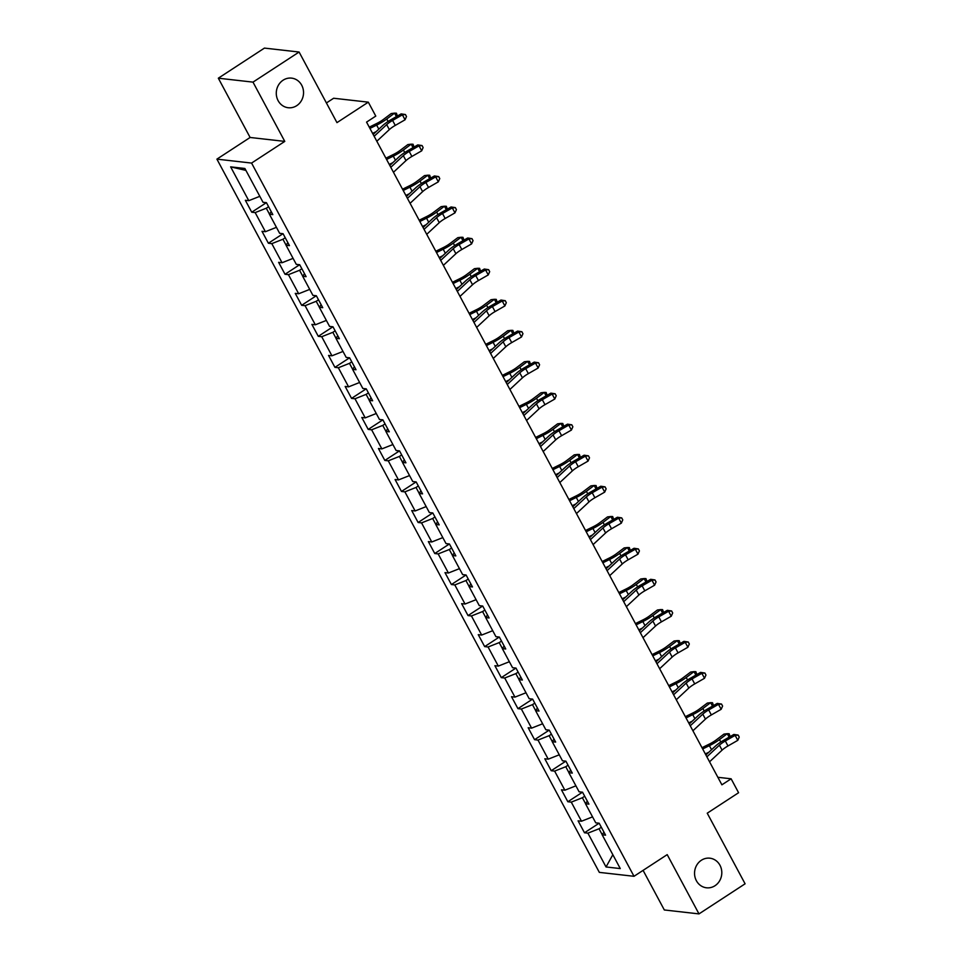 <?xml version="1.0" encoding="UTF-8"?>
<svg xmlns="http://www.w3.org/2000/svg" width="962" height="962" viewBox="0 0 962 962"><rect width="100%" height="100%" fill="white"/><g stroke="black" fill="none" stroke-linecap="round" stroke-linejoin="round"><path stroke-width="1.44" d="M701.346 860.268A14.899 13.612 -83.5 0 1 709.848 858.188A14.899 13.612 -83.5 0 1 721.536 869.744A14.899 13.612 -83.5 0 1 714.994 885.725A14.899 13.612 -83.5 0 1 706.493 887.794A14.899 13.612 -83.5 0 1 694.817 876.25A14.899 13.612 -83.5 0 1 701.346 860.268M283.081 80.207A14.899 13.612 -83.5 0 1 291.582 78.126A14.899 13.612 -83.5 0 1 303.27 89.682A14.899 13.612 -83.5 0 1 296.729 105.664A14.899 13.612 -83.5 0 1 288.227 107.732A14.899 13.612 -83.5 0 1 276.551 96.188A14.899 13.612 -83.5 0 1 283.081 80.207M643.085 870.369L664.321 909.968L698.989 913.9L745.093 883.801L707.238 813.191L738.588 792.724L731.12 778.799L717.868 777.296M216.907 159.139L599.338 872.378L634.006 876.298L251.575 163.071L216.907 159.139L250.108 137.47L284.776 141.402L252.994 82.131L218.326 78.199L250.108 137.47M218.326 78.199L264.43 48.1L299.098 52.032L336.965 122.631L368.314 102.164L333.646 98.244L326.407 102.958M252.994 82.131L299.098 52.032M603.956 832.154L602.14 834.763L605.567 835.16L599.17 823.219L595.743 822.835L585.509 803.739L588.924 804.124L582.527 792.195L579.112 791.81L568.867 772.714L572.294 773.099L565.896 761.17L562.469 760.786L552.236 741.69L555.651 742.075L549.254 730.146L545.839 729.749L535.593 710.665L539.021 711.05L532.623 699.109L529.196 698.725L518.963 679.629L522.378 680.014L515.981 668.085L512.566 667.7L502.32 648.604L505.747 648.989L499.35 637.06L495.923 636.676L485.69 617.58L489.105 617.965L482.708 606.036L479.292 605.639L469.047 586.555L472.474 586.94L466.077 574.999L462.65 574.615L452.417 555.519L455.832 555.904L449.434 543.975L446.019 543.59L435.774 524.494L439.201 524.879L432.804 512.95L429.377 512.566L419.143 493.47L422.558 493.855L416.161 481.926L412.746 481.529L402.501 462.445L405.928 462.83L399.519 450.889L396.103 450.505L385.87 431.409L389.285 431.806L382.888 419.865L379.473 419.48L369.228 400.384L372.655 400.769L366.245 388.84L362.83 388.456L352.597 369.36L356.012 369.745L349.615 357.816L346.2 357.419L335.954 338.335L339.382 338.72L332.972 326.779L329.557 326.395L319.324 307.299L322.739 307.696L316.342 295.755L312.927 295.37L302.681 276.274L306.108 276.659L299.699 264.73L296.284 264.346L286.051 245.25L289.466 245.635L283.068 233.706L279.641 233.309L269.408 214.225L272.823 214.61L266.426 202.669L263.011 202.285L244.877 168.47L230.639 166.859L245.911 170.394M602.14 834.763L620.274 868.578L606.036 866.966L587.902 833.152L584.487 832.767L599.11 823.219M230.639 166.859L248.773 200.673L245.346 200.288L251.743 212.217L255.17 212.602L265.404 231.698L261.989 231.313L268.386 243.242L271.801 243.639L282.046 262.734L278.619 262.337L285.017 274.278L288.444 274.663L298.677 293.759L295.262 293.374L301.659 305.303L305.074 305.688L315.32 324.783L311.892 324.398L318.29 336.327L321.717 336.712L331.95 355.808L328.535 355.423L334.932 367.352L338.347 367.749L348.593 386.844L345.166 386.447L351.563 398.388L354.99 398.773L365.223 417.869L361.808 417.484L368.205 429.413L371.621 429.798L381.866 448.893L378.439 448.508L384.836 460.437L388.263 460.822L398.496 479.918L395.081 479.533L401.479 491.462L404.894 491.859L415.139 510.954L411.712 510.557L418.121 522.498L421.536 522.883L431.77 541.979L428.355 541.594L434.752 553.523L438.167 553.908L448.412 573.003L444.985 572.618L451.394 584.547L454.81 584.932L465.043 604.028L461.628 603.643L468.025 615.572L471.44 615.969L481.685 635.052L478.258 634.667L484.668 646.608L488.083 646.993L498.316 666.089L494.901 665.704L501.298 677.633L504.713 678.018L514.959 697.113L511.531 696.728L517.941 708.657L521.356 709.042L531.589 728.138L528.174 727.753L534.571 739.682L537.998 740.079L548.232 759.162L544.817 758.777L551.214 770.718L554.629 771.103L564.862 790.199L561.447 789.802L567.845 801.743L571.272 802.128L581.505 821.223L578.09 820.839L584.487 832.767M368.314 102.164L375.781 116.089L366.558 122.114L721.897 784.824L731.12 778.799M584.692 796.235L582.395 797.738L585.569 803.655M587.313 801.13L585.509 803.739M581.505 821.223L592.544 816.87M571.272 802.128L582.395 797.738M568.061 765.211L565.752 766.714L568.927 772.63M570.682 770.105L568.867 772.714M564.862 790.199L575.913 785.834M554.629 771.103L565.752 766.714M551.418 734.174L549.122 735.677L552.296 741.606M554.04 739.069L552.236 741.69M548.232 759.162L559.271 754.809M537.998 740.079L549.122 735.677M534.788 703.15L532.479 704.653L535.654 710.581M537.409 708.044L535.593 710.665M531.589 728.138L542.628 723.785M521.356 709.042L532.479 704.653M518.145 672.125L515.848 673.628L519.023 679.545M520.767 677.02L518.963 679.629M514.959 697.113L525.998 692.76M504.713 678.018L515.848 673.628M501.515 641.101L499.206 642.604L502.38 648.52M504.136 645.995L502.32 648.604M498.316 666.089L509.355 661.724M488.083 646.993L499.206 642.604M484.872 610.064L482.575 611.567L485.75 617.496M487.493 614.958L485.69 617.58M481.685 635.052L492.724 630.699M471.44 615.969L482.575 611.567M468.241 579.04L465.933 580.543L469.107 586.471M470.863 583.934L469.047 586.555M465.043 604.028L476.082 599.675M454.81 584.932L465.933 580.543M451.599 548.015L449.302 549.518L452.477 555.435M454.22 552.909L452.417 555.519M448.412 573.003L459.451 568.65M438.167 553.908L449.302 549.518M434.968 516.991L432.659 518.494L435.834 524.41M437.59 521.885L435.774 524.494M431.77 541.979L442.809 537.614M421.536 522.883L432.659 518.494M418.326 485.954L416.029 487.457L419.204 493.386M420.947 490.848L419.143 493.47M415.139 510.954L426.178 506.589M404.894 491.859L416.029 487.457M401.695 454.93L399.386 456.433L402.561 462.361M404.317 459.824L402.501 462.445M398.496 479.918L409.535 475.565M388.263 460.822L399.386 456.433M385.053 423.905L382.756 425.408L385.93 431.325M387.674 428.799L385.87 431.409M381.866 448.893L392.905 444.54M371.621 429.798L382.756 425.408M368.422 392.881L366.113 394.384L369.288 400.3M371.043 397.775L369.228 400.384M365.223 417.869L376.262 413.504M354.99 398.773L366.113 394.384M351.779 361.844L349.483 363.347L352.645 369.276M354.401 366.738L352.597 369.36M348.593 386.844L359.632 382.479M338.347 367.749L349.483 363.347M335.137 330.82L332.84 332.323L336.015 338.251M337.77 335.714L335.954 338.335M331.95 355.808L342.989 351.455M321.717 336.712L332.84 332.323M318.506 299.795L316.197 301.298L319.372 307.215M321.128 304.689L319.324 307.299M315.32 324.783L326.358 320.43M305.074 305.688L316.197 301.298M301.864 268.771L299.567 270.274L302.741 276.19M304.497 273.665L302.681 276.274M298.677 293.759L309.716 289.394M288.444 274.663L299.567 270.274M285.233 237.734L282.924 239.249L286.099 245.166M287.854 242.628L286.051 245.25M282.046 262.734L293.085 258.369M271.801 243.639L282.924 239.249M268.59 206.71L266.294 208.213L269.468 214.141M271.224 211.604L269.408 214.225M265.404 231.698L276.443 227.345M255.17 212.602L266.294 208.213M248.773 200.673L259.812 196.32M284.776 141.402L251.575 163.071M698.989 913.9L667.207 854.629L634.006 876.298M601.334 827.26L599.025 828.763L602.2 834.679M606.036 866.966L612.842 854.713M587.902 833.152L599.025 828.763M251.743 212.217L266.378 202.669M268.386 243.242L283.02 233.694M285.017 274.278L299.651 264.718M301.659 305.303L316.294 295.755M318.29 336.327L332.924 326.779M334.932 367.352L349.567 357.804M351.563 398.388L366.197 388.828M368.205 429.413L382.84 419.865M384.836 460.437L399.47 450.889M401.479 491.462L416.113 481.914M418.121 522.498L432.744 512.938M434.752 553.523L449.386 543.975M451.394 584.547L466.017 574.999M468.025 615.572L482.659 606.024M484.668 646.608L499.29 637.048M501.298 677.633L515.933 668.085M517.941 708.657L532.563 699.109M534.571 739.682L549.206 730.134M551.214 770.718L565.836 761.158M567.845 801.743L582.479 792.195M374.158 136.279L386.676 124.615A11.64 2.838 151.8 0 1 392.592 120.442L402.393 114.815L401.142 113.889L391.33 119.516A17.46 4.269 -28.2 0 0 382.467 125.781L373.16 134.439M376.815 141.246L389.345 129.593A11.64 2.838 151.8 0 1 395.262 125.409L405.062 119.793L402.393 114.815L405.423 114.538L406.493 116.522L405.062 119.793M401.142 113.889L405.423 114.538M369.264 127.152L376.707 123.485A11.64 2.838 -28.2 0 0 383.453 119.408L391.233 113.552L394.54 113.143L386.76 118.999A17.46 4.269 151.8 0 1 376.647 125.12L369.937 128.415M396.392 116.606L394.54 113.143L396.416 113.203L397.402 116.029M376.166 131.638L372.607 133.393M390.788 167.304L403.318 155.64A11.64 2.838 151.8 0 1 409.223 151.467L419.035 145.839L417.773 144.913L407.972 150.541A17.46 4.269 -28.2 0 0 399.098 156.806L389.802 165.464M393.458 172.27L405.988 160.618A11.64 2.838 151.8 0 1 411.892 156.445L421.705 150.818L419.035 145.839L422.065 145.563L423.136 147.547L421.705 150.818M417.773 144.913L422.065 145.563M407.431 198.328L419.949 186.676A11.64 2.838 151.8 0 1 425.865 182.491L435.666 176.876L434.415 175.95L424.603 181.565A17.46 4.269 -28.2 0 0 415.74 187.83L406.433 196.488M410.089 203.307L422.619 191.642A11.64 2.838 151.8 0 1 428.535 187.47L438.335 181.842L435.666 176.876L438.696 176.587L439.766 178.583L438.335 181.842M434.415 175.95L438.696 176.587M385.894 158.177L393.35 154.521A11.64 2.838 -28.2 0 0 400.096 150.433L407.864 144.577L411.171 144.168L403.403 150.024A17.46 4.269 151.8 0 1 393.278 156.145L386.58 159.451M413.035 147.631L411.171 144.168L413.047 144.228L414.033 147.066M392.809 162.662L389.237 164.418M402.537 189.201L409.98 185.546A11.64 2.838 -28.2 0 0 416.726 181.457L424.507 175.601L427.813 175.192L420.033 181.048A17.46 4.269 151.8 0 1 409.92 187.181L403.21 190.476M429.665 178.667L427.813 175.192L429.689 175.252L430.675 178.09M409.439 193.687L405.88 195.442M424.062 229.353L436.592 217.701A11.64 2.838 151.8 0 1 442.496 213.516L452.308 207.9L451.046 206.974L441.245 212.59A17.46 4.269 -28.2 0 0 432.371 218.867L423.076 227.513M426.731 234.331L439.261 222.667A11.64 2.838 151.8 0 1 445.165 218.494L454.978 212.867L452.308 207.9L455.339 207.612L456.409 209.608L454.978 212.867M451.046 206.974L455.339 207.612M440.704 260.389L453.222 248.725A11.64 2.838 151.8 0 1 459.139 244.552L468.951 238.925L467.688 237.999L457.876 243.626A17.46 4.269 -28.2 0 0 449.013 249.892L439.706 258.55M443.362 265.356L455.892 253.703A11.64 2.838 151.8 0 1 461.808 249.519L471.608 243.903L468.951 238.925L471.981 238.648L473.039 240.632L471.608 243.903M467.688 237.999L471.981 238.648M457.335 291.414L469.865 279.75A11.64 2.838 151.8 0 1 475.769 275.577L485.582 269.949L484.319 269.023L474.519 274.651A17.46 4.269 -28.2 0 0 465.644 280.916L456.349 289.574M460.004 296.38L472.534 284.728A11.64 2.838 151.8 0 1 478.439 280.543L488.251 274.928L485.582 269.949L488.612 269.673L489.682 271.657L488.251 274.928M484.319 269.023L488.612 269.673M419.167 220.238L426.623 216.57A11.64 2.838 -28.2 0 0 433.369 212.482L441.137 206.638L444.444 206.229L436.676 212.073A17.46 4.269 151.8 0 1 426.551 218.206L419.853 221.5M446.308 209.692L444.444 206.229L446.32 206.277L447.306 209.115M426.082 224.723L422.51 226.467M435.81 251.262L443.254 247.595A11.64 2.838 -28.2 0 0 450 243.518L457.78 237.662L461.087 237.253L453.306 243.109A17.46 4.269 151.8 0 1 443.193 249.23L436.483 252.525M462.938 240.716L461.087 237.253L462.962 237.313L463.949 240.139M442.724 255.748L439.153 257.503M452.441 282.287L459.896 278.631A11.64 2.838 -28.2 0 0 466.642 274.543L474.41 268.687L477.717 268.278L469.949 274.134A17.46 4.269 151.8 0 1 459.824 280.255L453.126 283.549M479.581 271.741L477.717 268.278L479.593 268.338L480.579 271.176M459.355 286.772L455.784 288.528M473.977 322.438L486.495 310.786A11.64 2.838 151.8 0 1 492.412 306.601L502.224 300.986L500.962 300.048L491.149 305.675A17.46 4.269 -28.2 0 0 482.287 311.941L472.991 320.599M476.635 327.417L489.165 315.752A11.64 2.838 151.8 0 1 495.081 311.58L504.882 305.952L502.224 300.986L505.254 300.697L506.313 302.693L504.882 305.952M500.962 300.048L505.254 300.697M469.083 313.311L476.527 309.656A11.64 2.838 -28.2 0 0 483.273 305.567L491.053 299.711L494.36 299.302L486.58 305.158A17.46 4.269 151.8 0 1 476.467 311.279L469.757 314.586M496.212 302.777L494.36 299.302L496.236 299.362L497.222 302.2M475.998 317.797L472.426 319.552M490.608 353.463L503.138 341.811A11.64 2.838 151.8 0 1 509.042 337.626L518.855 332.01L517.592 331.084L507.792 336.7A17.46 4.269 -28.2 0 0 498.917 342.977L489.622 351.623M493.278 358.441L505.808 346.777A11.64 2.838 151.8 0 1 511.712 342.604L521.524 336.977L518.855 332.01L521.885 331.722L522.955 333.718L521.524 336.977M517.592 331.084L521.885 331.722M485.714 344.348L493.169 340.68A11.64 2.838 -28.2 0 0 499.915 336.592L507.683 330.748L510.99 330.339L503.222 336.183A17.46 4.269 151.8 0 1 493.097 342.316L486.399 345.611M512.854 333.802L510.99 330.339L512.866 330.387L513.852 333.225M492.628 348.833L489.057 350.577M507.251 384.499L519.769 372.835A11.64 2.838 151.8 0 1 525.685 368.662L535.497 363.035L534.235 362.109L524.422 367.737A17.46 4.269 -28.2 0 0 515.56 374.002L506.265 382.66M509.908 389.466L522.438 377.813A11.64 2.838 151.8 0 1 528.354 373.629L538.155 368.013L535.497 363.035L538.528 362.758L539.586 364.742L538.155 368.013M534.235 362.109L538.528 362.758M502.356 375.372L509.8 371.705A11.64 2.838 -28.2 0 0 516.546 367.628L524.326 361.772L527.633 361.363L519.853 367.219A17.46 4.269 151.8 0 1 509.74 373.34L503.03 376.635M529.485 364.826L527.633 361.363L529.509 361.423L530.495 364.249M509.271 379.858L505.699 381.613M523.881 415.524L536.411 403.86A11.64 2.838 151.8 0 1 542.315 399.687L552.128 394.059L550.865 393.133L541.065 398.761A17.46 4.269 -28.2 0 0 532.19 405.026L522.895 413.684M526.551 420.49L539.081 408.838A11.64 2.838 151.8 0 1 544.985 404.653L554.797 399.038L552.128 394.059L555.158 393.783L556.228 395.767L554.797 399.038M550.865 393.133L555.158 393.783M518.987 406.397L526.442 402.741A11.64 2.838 -28.2 0 0 533.188 398.653L540.957 392.797L544.264 392.388L536.495 398.244A17.46 4.269 151.8 0 1 526.37 404.365L519.672 407.66M546.127 395.851L544.264 392.388L546.139 392.448L547.125 395.286M525.901 410.882L522.342 412.638M540.524 446.548L553.042 434.896A11.64 2.838 151.8 0 1 558.958 430.711L568.77 425.096L567.508 424.158L557.695 429.786A17.46 4.269 -28.2 0 0 548.833 436.051L539.538 444.709M543.181 451.527L555.711 439.862A11.64 2.838 151.8 0 1 561.628 435.69L571.428 430.062L568.77 425.096L571.801 424.807L572.859 426.803L571.428 430.062M567.508 424.158L571.801 424.807M535.63 437.421L543.073 433.766A11.64 2.838 -28.2 0 0 549.819 429.677L557.599 423.821L560.906 423.412L553.126 429.268A17.46 4.269 151.8 0 1 543.013 435.389L536.303 438.696M562.758 426.887L560.906 423.412L562.782 423.472L563.768 426.31M542.544 441.907L538.973 443.662M557.154 477.573L569.684 465.921A11.64 2.838 151.8 0 1 575.589 461.736L585.401 456.12L584.138 455.194L574.338 460.81A17.46 4.269 -28.2 0 0 565.476 467.087L556.168 475.733M559.824 482.551L572.354 470.887A11.64 2.838 151.8 0 1 578.258 466.714L588.071 461.087L585.401 456.12L588.431 455.832L589.502 457.828L588.071 461.087M584.138 455.194L588.431 455.832M552.26 468.458L559.716 464.79A11.64 2.838 -28.2 0 0 566.462 460.702L574.23 454.858L577.537 454.449L569.769 460.293A17.46 4.269 151.8 0 1 559.643 466.426L552.946 469.721M579.401 457.912L577.537 454.449L579.413 454.497L580.399 457.335M559.175 472.943L555.615 474.687M573.797 508.609L586.327 496.945A11.64 2.838 151.8 0 1 592.231 492.772L602.044 487.145L600.781 486.219L590.969 491.847A17.46 4.269 -28.2 0 0 582.106 498.112L572.811 506.77M576.454 513.576L588.984 501.923A11.64 2.838 151.8 0 1 594.901 497.739L604.701 492.123L602.044 487.145L605.074 486.868L606.132 488.852L604.701 492.123M600.781 486.219L605.074 486.868M568.903 499.482L576.346 495.815A11.64 2.838 -28.2 0 0 583.092 491.738L590.872 485.882L594.179 485.473L586.399 491.329A17.46 4.269 151.8 0 1 576.286 497.45L569.576 500.745M596.031 488.936L594.179 485.473L596.055 485.533L597.041 488.359M575.817 503.968L572.246 505.723M590.427 539.634L602.958 527.97A11.64 2.838 151.8 0 1 608.874 523.797L618.674 518.169L617.412 517.243L607.611 522.871A17.46 4.269 -28.2 0 0 598.749 529.136L589.441 537.794M593.097 544.6L605.627 532.948A11.64 2.838 151.8 0 1 611.531 528.763L621.344 523.148L618.674 518.169L621.705 517.893L622.775 519.877L621.344 523.148M617.412 517.243L621.705 517.893M585.533 530.507L592.989 526.851A11.64 2.838 -28.2 0 0 599.735 522.763L607.503 516.907L610.81 516.498L603.042 522.354A17.46 4.269 151.8 0 1 592.917 528.475L586.219 531.77M612.674 519.961L610.81 516.498L612.686 516.558L613.672 519.396M592.448 534.992L588.888 536.748M607.07 570.658L619.6 559.006A11.64 2.838 151.8 0 1 625.504 554.821L635.317 549.206L634.054 548.268L624.242 553.896A17.46 4.269 -28.2 0 0 615.379 560.161L606.084 568.819M609.728 575.637L622.258 563.972A11.64 2.838 151.8 0 1 628.174 559.8L637.974 554.172L635.317 549.206L638.347 548.917L639.405 550.913L637.974 554.172M634.054 548.268L638.347 548.917M602.176 561.531L609.619 557.876A11.64 2.838 -28.2 0 0 616.365 553.787L624.146 547.931L627.452 547.522L619.672 553.378A17.46 4.269 151.8 0 1 609.559 559.499L602.849 562.806M629.304 550.998L627.452 547.522L629.328 547.582L630.314 550.42M609.09 566.017L605.519 567.772M623.701 601.683L636.231 590.031A11.64 2.838 151.8 0 1 642.147 585.846L651.947 580.23L650.685 579.304L640.884 584.92A17.46 4.269 -28.2 0 0 632.022 591.197L622.715 599.843M626.37 606.661L638.9 594.997A11.64 2.838 151.8 0 1 644.805 590.824L654.617 585.197L651.947 580.23L654.978 579.942L656.048 581.938L654.617 585.197M650.685 579.304L654.978 579.942M618.807 592.568L626.262 588.9A11.64 2.838 -28.2 0 0 633.008 584.812L640.776 578.968L644.083 578.559L636.315 584.403A17.46 4.269 151.8 0 1 626.202 590.536L619.492 593.831M645.947 582.022L644.083 578.559L645.959 578.607L646.945 581.445M625.721 597.053L622.161 598.797M640.343 632.719L652.873 621.055A11.64 2.838 151.8 0 1 658.778 616.882L668.59 611.255L667.327 610.329L657.515 615.957A17.46 4.269 -28.2 0 0 648.653 622.222L639.357 630.868M643.001 637.686L655.531 626.034A11.64 2.838 151.8 0 1 661.447 621.849L671.248 616.233L668.59 611.255L671.62 610.978L672.678 612.962L671.248 616.233M667.327 610.329L671.62 610.978M635.449 623.592L642.893 619.925A11.64 2.838 -28.2 0 0 649.639 615.848L657.419 609.992L660.726 609.583L652.957 615.439A17.46 4.269 151.8 0 1 642.832 621.56L636.122 624.855M662.577 613.047L660.726 609.583L662.602 609.643L663.588 612.469M642.363 628.078L638.792 629.833M656.974 663.744L669.504 652.08A11.64 2.838 151.8 0 1 675.42 647.907L685.221 642.279L683.958 641.353L674.158 646.981A17.46 4.269 -28.2 0 0 665.295 653.246L655.988 661.904M659.643 668.71L672.173 657.058A11.64 2.838 151.8 0 1 678.078 652.873L687.89 647.258L685.221 642.279L688.251 642.003L689.321 643.987L687.89 647.258M683.958 641.353L688.251 642.003M652.08 654.617L659.535 650.949A11.64 2.838 -28.2 0 0 666.281 646.873L674.049 641.017L677.356 640.608L669.588 646.464A17.46 4.269 151.8 0 1 659.475 652.585L652.765 655.88M679.22 644.071L677.356 640.608L679.232 640.668L680.218 643.506M658.994 659.102L655.435 660.858M673.616 694.768L686.146 683.116A11.64 2.838 151.8 0 1 692.051 678.932L701.863 673.316L700.601 672.378L690.788 678.006A17.46 4.269 -28.2 0 0 681.926 684.271L672.63 692.929M676.286 699.747L688.804 688.083A11.64 2.838 151.8 0 1 694.72 683.91L704.521 678.282L701.863 673.316L704.893 673.027L705.952 675.023L704.521 678.282M700.601 672.378L704.893 673.027M668.722 685.641L676.166 681.986A11.64 2.838 -28.2 0 0 682.912 677.897L690.692 672.041L693.999 671.632L686.231 677.488A17.46 4.269 151.8 0 1 676.106 683.609L669.396 686.916M695.863 675.108L693.999 671.632L695.875 671.692L696.861 674.53M675.637 690.127L672.065 691.882M690.247 725.793L702.777 714.141A11.64 2.838 151.8 0 1 708.693 709.956L718.494 704.34L717.243 703.414L707.431 709.03A17.46 4.269 -28.2 0 0 698.568 715.295L689.261 723.953M692.917 730.771L705.447 719.107A11.64 2.838 151.8 0 1 711.351 714.934L721.163 709.307L718.494 704.34L721.524 704.052L722.594 706.048L721.163 709.307M717.243 703.414L721.524 704.052M685.353 716.678L692.808 713.01A11.64 2.838 -28.2 0 0 699.554 708.922L707.323 703.078L710.629 702.657L702.861 708.513A17.46 4.269 151.8 0 1 692.748 714.646L686.038 717.941M712.493 706.132L710.629 702.657L712.505 702.717L713.491 705.555M692.267 721.163L688.708 722.907M706.89 756.829L719.42 745.165A11.64 2.838 151.8 0 1 725.324 740.993L735.136 735.365L733.874 734.439L724.061 740.067A17.46 4.269 -28.2 0 0 715.199 746.332L705.904 754.978M709.559 761.796L722.077 750.144A11.64 2.838 151.8 0 1 727.993 745.959L737.794 740.343L735.136 735.365L738.167 735.088L739.225 737.072L737.794 740.343M733.874 734.439L738.167 735.088M701.995 747.702L709.439 744.035A11.64 2.838 -28.2 0 0 716.185 739.958L723.965 734.102L727.272 733.693L719.504 739.55A17.46 4.269 151.8 0 1 709.379 745.67L702.669 748.965M729.136 737.157L727.272 733.693L729.148 733.753L730.134 736.579M708.91 752.188L705.338 753.943M386.676 124.615L389.345 129.593M392.592 120.442L395.262 125.409M388.095 121.489L386.76 118.999M378.824 129.173L376.647 125.12M403.318 155.64L405.988 160.618M409.223 151.467L411.892 156.445M419.949 186.676L422.619 191.642M425.865 182.491L428.535 187.47M404.737 152.513L403.403 150.024M395.454 160.197L393.278 156.145M421.368 183.538L420.033 181.048M412.097 191.234L409.92 187.181M436.592 217.701L439.261 222.667M442.496 213.516L445.165 218.494M453.222 248.725L455.892 253.703M459.139 244.552L461.808 249.519M469.865 279.75L472.534 284.728M475.769 275.577L478.439 280.543M438.011 214.574L436.676 212.073M428.727 222.258L426.551 218.206M454.641 245.599L453.306 243.109M445.37 253.283L443.193 249.23M471.284 276.623L469.949 274.134M462 284.307L459.824 280.255M486.495 310.786L489.165 315.752M492.412 306.601L495.081 311.58M487.914 307.648L486.58 305.158M478.643 315.344L476.467 311.279M503.138 341.811L505.808 346.777M509.042 337.626L511.712 342.604M504.557 338.684L503.222 336.183M495.274 346.368L493.097 342.316M519.769 372.835L522.438 377.813M525.685 368.662L528.354 373.629M521.2 369.709L519.853 367.219M511.916 377.393L509.74 373.34M536.411 403.86L539.081 408.838M542.315 399.687L544.985 404.653M537.83 400.733L536.495 398.244M528.547 408.417L526.37 404.365M553.042 434.896L555.711 439.862M558.958 430.711L561.628 435.69M554.473 431.758L553.126 429.268M545.189 439.454L543.013 435.389M569.684 465.921L572.354 470.887M575.589 461.736L578.258 466.714M571.103 462.794L569.769 460.293M561.82 470.478L559.643 466.426M586.327 496.945L588.984 501.923M592.231 492.772L594.901 497.739M587.746 493.819L586.399 491.329M578.463 501.503L576.286 497.45M602.958 527.97L605.627 532.948M608.874 523.797L611.531 528.763M604.376 524.843L603.042 522.354M595.093 532.527L592.917 528.475M619.6 559.006L622.258 563.972M625.504 554.821L628.174 559.8M621.019 555.868L619.672 553.378M611.736 563.564L609.559 559.499M636.231 590.031L638.9 594.997M642.147 585.846L644.805 590.824M637.65 586.904L636.315 584.403M628.366 594.588L626.202 590.536M652.873 621.055L655.531 626.034M658.778 616.882L661.447 621.849M654.292 617.929L652.957 615.439M645.009 625.613L642.832 621.56M669.504 652.08L672.173 657.058M675.42 647.907L678.078 652.873M670.923 648.953L669.588 646.464M661.64 656.637L659.475 652.585M686.146 683.116L688.804 688.083M692.051 678.932L694.72 683.91M687.565 679.978L686.231 677.488M678.282 687.674L676.106 683.609M702.777 714.141L705.447 719.107M708.693 709.956L711.351 714.934M704.196 711.014L702.861 708.513M694.913 718.698L692.748 714.646M719.42 745.165L722.077 750.144M725.324 740.993L727.993 745.959M720.839 742.039L719.504 739.55M711.555 749.723L709.379 745.67"/></g></svg>
